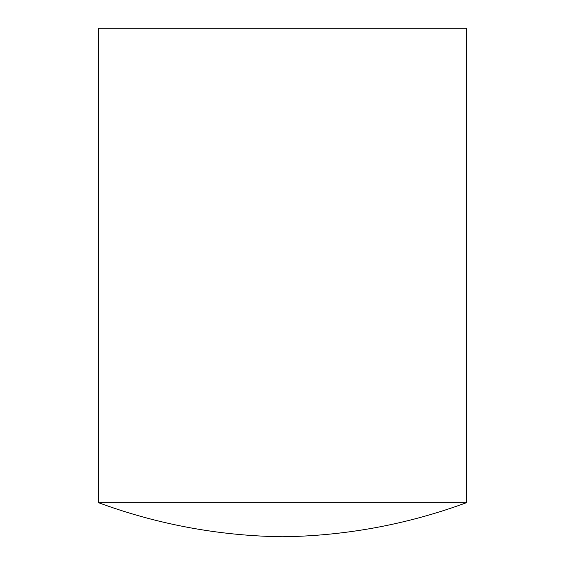 <?xml version="1.0" encoding="UTF-8"?>
<svg xmlns="http://www.w3.org/2000/svg" width="565" height="565" viewBox="0 0 565 565"><rect width="100%" height="100%" fill="white"/><g stroke="black" fill="none" stroke-linecap="round" stroke-linejoin="round"><path stroke-width="0.85" d="M98.727 28.25L466.273 28.25L466.273 502.751L98.727 502.751L98.727 28.25M98.727 502.751A551.313 551.313 0 0 0 282.5 536.75A551.313 551.313 0 0 0 466.273 502.751"/></g></svg>
